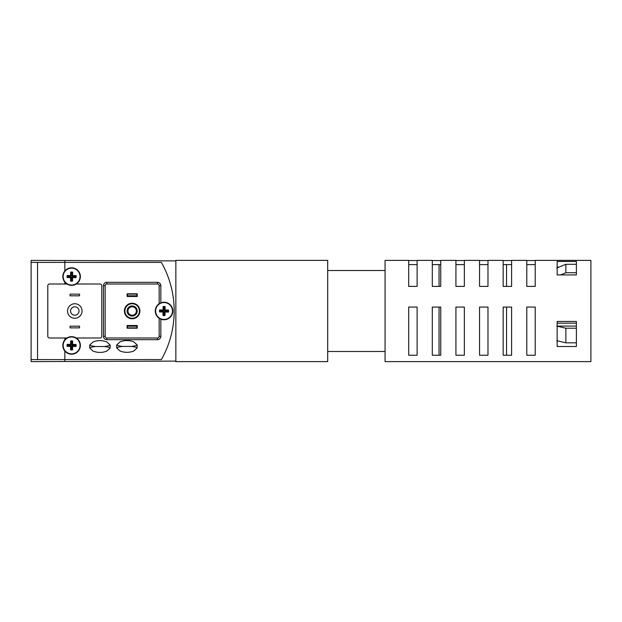 <?xml version="1.0" encoding="UTF-8"?>
<svg xmlns="http://www.w3.org/2000/svg" width="622" height="622" viewBox="0 0 622 622"><rect width="100%" height="100%" fill="white"/><g stroke="black" fill="none" stroke-linecap="round" stroke-linejoin="round"><path stroke-width="0.93" d="M175.855 361.615L327.701 361.615L327.701 260.385L175.855 260.385L175.855 361.615M31.1 262.406L37.522 262.406L37.522 359.586L161.386 359.586A98.696 98.696 0 0 0 161.386 262.406L31.1 262.406L31.1 359.586L31.1 260.385L64.844 260.501L64.844 262.406L161.386 262.406A98.696 98.696 0 0 1 161.386 359.586L31.1 359.586L37.522 359.586L37.53 262.406L64.844 262.406L64.844 270.974A8.77 8.77 0 0 0 62.954 278.096M31.1 302.23L31.1 299.586M63.343 279.566A8.77 8.77 0 0 0 66.919 284.005L49.488 284.005A1.687 1.687 0 0 0 47.801 285.692L47.801 336.308A1.687 1.687 0 0 0 49.488 337.995L66.919 337.995A8.77 8.77 0 0 0 64.844 351.026L64.844 361.499L31.1 361.615L31.1 359.586M31.1 322.414L31.1 319.77M64.844 361.499L175.855 361.11L175.855 260.89L64.844 260.501M31.1 327.747L31.1 332.599L31.1 327.747M159.341 303.598A8.77 8.77 0 0 0 159.154 303.715L159.154 285.692A1.687 1.687 0 0 0 157.467 284.005L106.852 284.005A1.687 1.687 0 0 0 105.165 285.692L105.165 336.308A1.687 1.687 0 0 0 106.852 337.995L157.467 337.995A1.687 1.687 0 0 0 159.154 336.308L159.154 318.285A8.77 8.77 0 0 0 159.675 318.604M160.841 319.164A8.77 8.77 0 0 0 172.823 311A8.77 8.77 0 0 0 160.841 302.836L159.154 303.715A8.77 8.77 0 0 0 159.154 318.285L160.841 319.164L160.841 336.308L159.154 336.308M132.159 303.746A7.254 7.254 0 0 0 124.905 311A7.254 7.254 0 0 0 132.159 318.254A7.254 7.254 0 0 0 139.414 311A7.254 7.254 0 0 0 132.159 303.746M64.844 337.995L64.844 339.814C62.161 343.554 62.161 347.294 64.844 351.026A8.77 8.77 0 0 0 80.02 347.853A8.77 8.77 0 0 0 76.265 337.995L100.103 337.995A1.687 1.687 0 0 0 101.79 336.308L101.79 285.692A1.687 1.687 0 0 0 100.103 284.005L76.265 284.005A8.77 8.77 0 0 0 71.592 267.81A8.77 8.77 0 0 0 64.844 270.974C62.161 274.722 62.161 278.454 64.844 282.186L64.844 284.005M137.221 328.206L137.221 325.508L127.098 325.508L127.098 328.206L137.221 328.206M137.221 296.492L137.221 293.794L127.098 293.794L127.098 296.492L137.221 296.492M136.887 326.185L127.44 326.185L127.44 327.872L136.887 327.872L136.887 326.185M136.887 294.128L127.44 294.128L127.44 295.815L136.887 295.815L136.887 294.128M137.167 347.916C136.467 347.309 134.515 346.812 131.312 346.431L122.55 346.431L131.312 346.431C134.515 346.05 136.467 345.552 137.167 344.946L137.167 347.916L133.847 350.987C129.252 352.775 124.633 352.775 120.015 350.987L116.695 347.916L116.695 344.946L120.015 341.875C124.61 340.086 129.228 340.086 133.847 341.875L137.167 344.946M116.695 344.946C117.395 345.552 119.346 346.05 122.55 346.431C119.346 346.812 117.395 347.309 116.695 347.916M132.159 316.062A5.062 5.062 0 0 1 127.098 311A5.062 5.062 0 0 1 132.159 305.938A5.062 5.062 0 0 1 137.221 311A5.062 5.062 0 0 1 132.159 316.062M132.159 306.778A4.214 4.214 0 0 0 127.945 311A4.214 4.214 0 0 0 132.159 315.214A4.214 4.214 0 0 0 136.381 311A4.214 4.214 0 0 0 132.159 306.778M132.159 318.759A7.759 7.759 0 0 0 139.919 311A7.759 7.759 0 0 0 132.159 303.241A7.759 7.759 0 0 0 124.4 311A7.759 7.759 0 0 0 132.159 318.759M71.087 349.401L71.118 345.886L67.604 345.848A4.012 4.012 0 0 1 67.611 344.907L71.126 344.946L71.165 341.431L70.62 340.965A4.556 4.556 0 0 1 72.65 340.988L72.611 344.417L76.039 344.448A4.556 4.556 0 0 1 76.024 346.47L72.595 346.438L72.564 349.867L72.02 349.408A4.012 4.012 0 0 1 71.087 349.401L70.535 349.852A4.556 4.556 0 0 0 72.564 349.867M71.165 341.431A4.012 4.012 0 0 1 72.098 341.439L72.65 340.988M71.507 353.856A8.436 8.436 0 0 0 80.028 345.498A8.436 8.436 0 0 0 71.678 336.984A8.436 8.436 0 0 0 63.156 345.334A8.436 8.436 0 0 0 71.507 353.856M67.604 345.848L67.137 346.384L70.566 346.423L70.535 349.852M67.137 346.384A4.556 4.556 0 0 1 67.16 344.363L70.589 344.394L70.62 340.965M76.039 344.448L75.581 344.985A4.012 4.012 0 0 1 75.573 345.925L76.024 346.47M75.573 345.925L72.059 345.894L72.595 346.438M72.059 345.894L72.02 349.408M71.118 345.886L70.566 346.423M67.611 344.907L67.16 344.363M71.126 344.946L70.589 344.394M75.581 344.985L72.066 344.953L72.098 341.439M72.066 344.953L72.611 344.417M71.087 280.561L71.118 277.047L67.604 277.015A4.012 4.012 0 0 1 67.611 276.075L71.126 276.106L71.165 272.591L70.62 272.133A4.556 4.556 0 0 1 72.65 272.148L72.611 275.577L76.039 275.616A4.556 4.556 0 0 1 76.024 277.637L72.595 277.606L72.564 281.035L72.02 280.569A4.012 4.012 0 0 1 71.087 280.561L70.535 281.012A4.556 4.556 0 0 0 72.564 281.035M71.165 272.591A4.012 4.012 0 0 1 72.098 272.599L72.65 272.148M71.507 285.016A8.436 8.436 0 0 0 80.028 276.666A8.436 8.436 0 0 0 71.678 268.144A8.436 8.436 0 0 0 63.156 276.502A8.436 8.436 0 0 0 71.507 285.016M67.604 277.015L67.137 277.552L70.566 277.583L70.535 281.012M67.137 277.552A4.556 4.556 0 0 1 67.16 275.523L70.589 275.562L70.62 272.133M76.039 275.616L75.581 276.152A4.012 4.012 0 0 1 75.573 277.093L76.024 277.637M75.573 277.093L72.059 277.054L72.595 277.606M72.059 277.054L72.02 280.569M71.118 277.047L70.566 277.583M67.611 276.075L67.16 275.523M71.126 276.106L70.589 275.562M75.581 276.152L72.066 276.114L72.098 272.599M72.066 276.114L72.611 275.577M163.524 314.981L163.57 311.466L160.056 311.412A4.012 4.012 0 0 1 160.072 310.479L163.586 310.526L163.633 307.011L163.096 306.545A4.556 4.556 0 0 1 165.118 306.576L165.071 310.005L168.5 310.051A4.556 4.556 0 0 1 168.476 312.073L165.048 312.026L165.001 315.455L164.465 314.989A4.012 4.012 0 0 1 163.524 314.981L162.98 315.424A4.556 4.556 0 0 0 165.001 315.455M163.633 307.011A4.012 4.012 0 0 1 164.573 307.019L165.118 306.576M163.936 319.436A8.436 8.436 0 0 0 172.481 311.117A8.436 8.436 0 0 0 164.161 302.564A8.436 8.436 0 0 0 155.617 310.883A8.436 8.436 0 0 0 163.936 319.436M160.056 311.412L159.59 311.949L163.026 311.995L162.98 315.424M159.59 311.949A4.556 4.556 0 0 1 159.621 309.927L163.05 309.974L163.096 306.545M168.5 310.051L168.041 310.58A4.012 4.012 0 0 1 168.026 311.521L168.476 312.073M168.026 311.521L164.511 311.474L165.048 312.026M164.511 311.474L164.465 314.989M163.57 311.466L163.026 311.995M160.072 310.479L159.621 309.927M163.586 310.526L163.05 309.974M168.041 310.58L164.527 310.533L164.573 307.019M164.527 310.533L165.071 310.005M79.523 327.872L79.523 326.185L70.076 326.185L70.076 327.872L79.523 327.872M79.523 295.815L79.523 294.128L70.076 294.128L70.076 295.815L79.523 295.815M70.581 311A4.214 4.214 0 0 0 74.796 315.214A4.214 4.214 0 0 0 79.017 311A4.214 4.214 0 0 0 74.796 306.778A4.214 4.214 0 0 0 70.581 311M82.05 311A7.254 7.254 0 0 0 74.796 303.746A7.254 7.254 0 0 0 67.541 311A7.254 7.254 0 0 0 74.796 318.254A7.254 7.254 0 0 0 82.05 311A7.254 7.254 0 0 0 74.796 303.746A7.254 7.254 0 0 0 67.541 311A7.254 7.254 0 0 0 74.796 318.254A7.254 7.254 0 0 0 82.05 311M110.172 348.009C109.472 347.403 107.52 346.905 104.317 346.524L95.555 346.524L104.317 346.524C107.52 346.143 109.472 345.645 110.172 345.039L110.172 348.009L106.852 351.08C102.257 352.868 97.638 352.868 93.02 351.08L89.7 348.009L89.7 345.039L93.02 341.968C97.623 340.18 102.233 340.18 106.852 341.968L110.172 345.039M89.7 345.039C90.4 345.645 92.351 346.143 95.555 346.524C92.351 346.905 90.4 347.403 89.7 348.009M31.1 326.052L31.1 336.308L31.1 326.052M31.1 290.63L31.1 295.481L31.1 290.63M76.265 284.005A8.77 8.77 0 0 1 66.919 284.005M66.919 337.995A8.77 8.77 0 0 1 76.265 337.995M417.121 286.392L408.685 286.392L408.685 260.385L385.065 260.385L385.065 361.615L590.9 361.615L590.9 260.385L535.223 260.385L535.223 286.392L526.787 286.392L526.787 260.385L511.603 260.385L511.603 286.392L503.167 286.392L503.167 260.385L487.982 260.385L487.982 286.392L479.546 286.392L479.546 260.385L464.362 260.385L464.362 286.392L455.926 286.392L455.926 260.385L440.741 260.385L440.741 286.392L432.306 286.392L432.306 260.385L417.121 260.385L417.121 286.392M417.121 260.54L408.685 260.54M440.741 260.54L432.306 260.54M464.362 260.54L455.926 260.54M487.982 260.54L479.546 260.54M511.603 260.54L503.167 260.54M535.223 260.54L526.787 260.54M557.157 274.924L576.392 274.924L576.392 261.473L557.157 261.473L557.157 274.924M557.157 346.501L576.392 346.501L576.392 321.45L557.157 321.45L557.157 346.501M526.787 307.066L526.787 355.232L535.223 355.232L535.223 307.066L526.787 307.066M503.167 307.066L503.167 355.232L511.603 355.232L511.603 307.066L503.167 307.066M479.546 307.066L479.546 355.232L487.982 355.232L487.982 307.066L479.546 307.066M455.926 307.066L455.926 355.232L464.362 355.232L464.362 307.066L455.926 307.066M432.306 307.066L432.306 355.232L440.741 355.232L440.741 307.066L432.306 307.066M408.685 307.066L408.685 355.232L417.121 355.232L417.121 307.066L408.685 307.066M557.157 340.879L557.639 340.879M557.157 323.137L576.392 323.137M557.157 267.095L559.061 267.095M560.539 274.924L565.864 272.739L565.864 264.303L576.392 264.303M556.822 268.012L565.864 264.303M565.864 272.739L576.392 272.739M576.392 342.831L565.864 342.831L565.864 328.222L576.392 328.222M565.864 328.222L556.822 326.076M565.864 342.831L556.822 340.685M557.157 326.076L576.392 326.076M511.603 264.607L506.541 264.607L506.541 286.392L506.541 264.607L503.167 264.607M506.541 307.066L506.541 355.232L506.541 307.066M440.741 264.607L439.054 264.607L439.054 286.392L439.054 264.607L432.306 264.607M439.054 307.066L439.054 355.232L439.054 307.066M157.467 284.005L157.467 282.318A3.374 3.374 0 0 1 160.841 285.692L160.841 302.836M159.154 285.692L160.841 285.692M157.467 282.318L106.852 282.318L106.852 284.005M106.852 282.318A3.374 3.374 0 0 0 103.477 285.692L105.165 285.692M105.165 336.308L103.477 336.308L103.477 285.692M103.477 336.308A3.374 3.374 0 0 0 106.852 339.682L106.852 337.995M157.467 337.995L157.467 339.682L106.852 339.682M157.467 339.682A3.374 3.374 0 0 0 160.841 336.308M385.065 270.508L327.701 270.508M385.065 351.492L327.701 351.492M535.223 264.607L526.787 264.607M417.121 264.607L408.685 264.607M464.362 264.607L455.926 264.607M487.982 264.607L479.546 264.607"/></g></svg>
